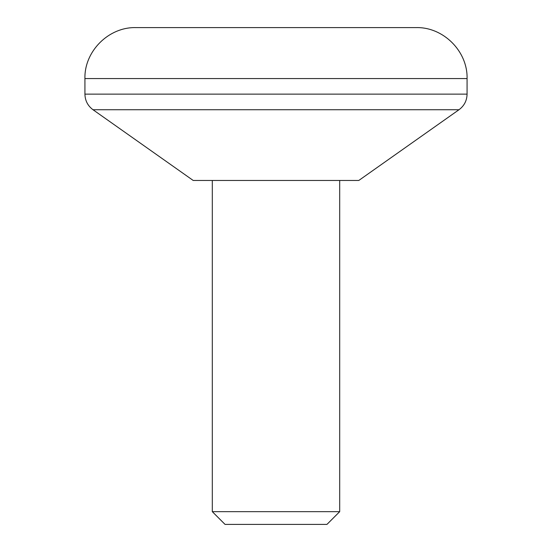 <?xml version="1.0" encoding="UTF-8"?>
<svg xmlns="http://www.w3.org/2000/svg" width="552" height="552" viewBox="0 0 552 552"><rect width="100%" height="100%" fill="white"/><g stroke="black" fill="none" stroke-linecap="round" stroke-linejoin="round"><path stroke-width="0.83" d="M467.075 78.556C467.779 51.329 443.353 26.896 416.125 27.6L135.875 27.6C108.647 26.896 84.221 51.329 84.925 78.556L467.075 78.556L467.075 94.13C466.909 100.643 464.211 105.846 458.988 109.738L93.012 109.738C87.789 105.846 85.091 100.643 84.925 94.13L467.075 94.13M339.694 511.663L326.957 524.4L225.043 524.4L212.306 511.663L339.694 511.663L339.694 180.463M458.988 109.738L358.8 180.463L193.2 180.463L93.012 109.738M212.306 511.663L212.306 180.463M84.925 94.13L84.925 78.556"/></g></svg>

